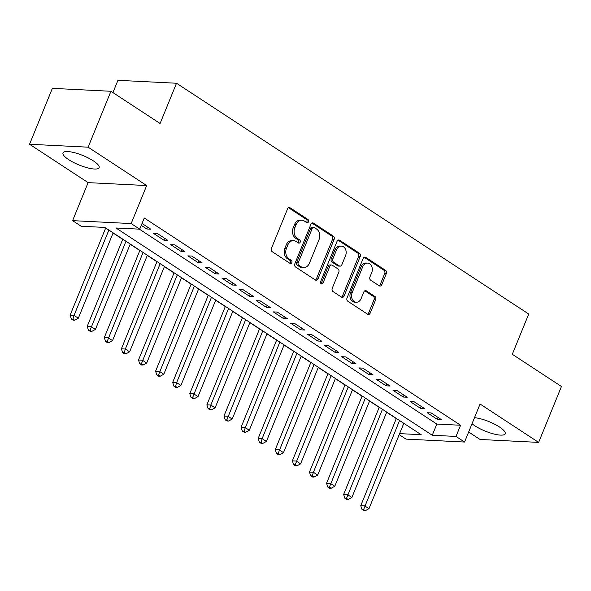 <?xml version="1.0" encoding="UTF-8"?>
<svg xmlns="http://www.w3.org/2000/svg" width="591" height="591" viewBox="0 0 591 591"><rect width="100%" height="100%" fill="white"/><g stroke="black" fill="none" stroke-linecap="round" stroke-linejoin="round"><path stroke-width="0.89" d="M308.495 221.795A1.721 1.33 92.9 0 0 307.948 219.483L290.122 207.803A2.453 1.899 92.9 0 0 289.346 207.544A2.453 1.899 92.9 0 0 287.544 208.896L271.424 248.405A2.453 1.899 92.9 0 0 272.207 251.7L290.033 263.387A1.721 1.33 92.9 0 0 290.58 263.564A1.721 1.33 92.9 0 0 291.836 262.618A1.721 1.33 92.9 0 0 291.289 260.313L288.984 258.799A7.86 6.08 92.9 0 1 286.48 248.257L287.824 244.962A7.86 6.08 92.9 0 1 293.587 240.633A7.86 6.08 92.9 0 1 296.061 241.46L298.366 242.967A1.721 1.33 92.9 0 0 298.906 243.152A1.721 1.33 92.9 0 0 300.169 242.207A1.721 1.33 92.9 0 0 299.622 239.902L297.31 238.387A7.86 6.08 92.9 0 1 294.806 227.845L296.15 224.55A7.86 6.08 92.9 0 1 301.912 220.221A7.86 6.08 92.9 0 1 304.387 221.049L306.699 222.556A1.721 1.33 92.9 0 0 307.239 222.741A1.721 1.33 92.9 0 0 308.495 221.795M306.434 222.386A1.721 1.33 92.9 0 0 306.914 221.714A1.721 1.33 92.9 0 0 306.367 219.409L288.541 207.729L290.122 207.803M289.775 263.209A1.721 1.33 92.9 0 0 290.255 262.537A1.721 1.33 92.9 0 0 289.708 260.232L287.396 258.718L288.984 258.799M298.1 242.798A1.721 1.33 92.9 0 0 298.588 242.125A1.721 1.33 92.9 0 0 298.034 239.82L295.729 238.306L297.31 238.387M472.024 423.747A19.518 5.105 -157.8 0 0 474.78 425.756A19.518 5.105 -157.8 0 0 493.507 433.905A19.518 5.105 -157.8 0 0 505.194 433.742A19.518 5.105 -157.8 0 0 499.469 426.99A19.518 5.105 -157.8 0 0 474.507 417.682M93.408 160.9A19.518 5.105 -157.8 0 0 74.68 152.751A19.518 5.105 -157.8 0 0 62.993 152.914A19.518 5.105 -157.8 0 0 68.711 159.666A19.518 5.105 -157.8 0 0 87.446 167.822A19.518 5.105 -157.8 0 0 99.133 167.659A19.518 5.105 -157.8 0 0 93.408 160.9M379.208 285.793A2.453 1.899 92.9 0 0 379.983 286.051A2.453 1.899 92.9 0 0 381.786 284.699L386.307 273.611A2.453 1.899 92.9 0 0 385.524 270.316L365.726 257.344A2.453 1.899 92.9 0 0 364.95 257.085A2.453 1.899 92.9 0 0 363.147 258.437L347.028 297.945A2.453 1.899 92.9 0 0 347.811 301.24L367.609 314.22A2.453 1.899 92.9 0 0 368.385 314.478A2.453 1.899 92.9 0 0 370.188 313.119L375.647 299.733A2.453 1.899 92.9 0 0 374.864 296.438L366.39 290.883A2.453 1.899 92.9 0 0 365.622 290.624A2.453 1.899 92.9 0 0 363.82 291.984L361.108 298.618A6.567 5.083 92.9 0 1 356.292 302.237A6.567 5.083 92.9 0 1 352.133 292.737L362.741 266.726A6.567 5.083 92.9 0 1 367.558 263.106A6.567 5.083 92.9 0 1 371.724 272.614L369.951 276.943A2.453 1.899 92.9 0 0 370.734 280.237L379.208 285.793A2.453 1.899 92.9 0 0 380.205 284.618L384.726 273.537A2.453 1.899 92.9 0 0 383.943 270.242L364.145 257.27M139.38 229.153L436.83 424.072L460.581 425.254L456.016 436.439L464.563 442.038L405.995 439.113L399.184 434.651M110.931 91.28L88.118 147.181L29.55 144.256L52.363 88.355L110.931 91.28L160.087 123.489L176.517 83.242L528.723 314.035L512.294 354.282L561.45 386.492L538.637 442.393L480.077 404.022L464.563 442.038M29.55 144.256L88.111 182.634L146.679 185.552L88.118 147.181M146.679 185.552L131.165 223.568L139.712 229.168L115.969 227.986L432.272 435.249L456.016 436.439M460.581 425.254L144.278 217.99L139.712 229.168M334.114 239.414A2.453 1.899 92.9 0 0 333.331 236.119L313.533 223.139A2.453 1.899 92.9 0 0 312.757 222.881A2.453 1.899 92.9 0 0 310.955 224.24L294.835 263.749A2.453 1.899 92.9 0 0 295.618 267.043L315.417 280.016A2.453 1.899 92.9 0 0 316.192 280.274A2.453 1.899 92.9 0 0 317.995 278.922L334.114 239.414L332.534 239.333A2.453 1.899 92.9 0 0 331.75 236.038L311.952 223.066M339.626 240.242L359.431 253.221A2.453 1.899 92.9 0 1 360.215 256.516L344.088 296.025A2.453 1.899 92.9 0 1 342.285 297.376A2.453 1.899 92.9 0 1 341.517 297.118L333.043 291.562A2.453 1.899 92.9 0 1 332.26 288.268L338.798 272.244A2.453 1.899 92.9 0 0 338.015 268.949L332.393 265.27A2.453 1.899 92.9 0 0 331.617 265.012A2.453 1.899 92.9 0 0 329.815 266.364L323.011 283.045A1.721 1.33 92.9 0 1 321.748 283.99A1.721 1.33 92.9 0 1 320.662 281.508L337.055 241.335A2.453 1.899 92.9 0 1 338.85 239.983A2.453 1.899 92.9 0 1 339.626 240.242L338.059 240.16L357.843 253.14L359.431 253.221M468.663 431.999L480.069 439.475L538.637 442.393M141.271 225.363L146.797 228.983L150.749 229.182L142.039 223.472M167.851 240.382L157.59 233.659L153.63 233.467L163.892 240.19L167.851 240.382M184.946 251.589L174.692 244.866L170.733 244.667L180.986 251.389L184.946 251.589M202.048 262.796L191.787 256.073L187.827 255.873L198.088 262.596L202.048 262.796M219.143 273.995L208.882 267.272L204.929 267.073L215.183 273.796L219.143 273.995M236.237 285.202L225.984 278.479L222.024 278.28L232.285 285.002L236.237 285.202M253.34 296.401L243.078 289.679L239.119 289.479L249.38 296.202L253.34 296.401M270.434 307.608L260.173 300.885L256.221 300.686L266.475 307.409L270.434 307.608M287.529 318.808L277.275 312.085L273.315 311.893L283.577 318.615L287.529 318.808M304.631 330.014L294.37 323.292L290.41 323.092L300.671 329.815L304.631 330.014M321.726 341.214L311.464 334.491L307.512 334.299L317.766 341.022L321.726 341.214M338.82 352.421L328.566 345.698L324.607 345.499L334.868 352.221L338.82 352.421M355.922 363.628L345.661 356.905L341.709 356.705L351.963 363.428L355.922 363.628M373.017 374.827L362.763 368.104L358.803 367.905L369.057 374.628L373.017 374.827M390.119 386.034L379.858 379.311L375.898 379.112L386.159 385.834L390.119 386.034M407.214 397.233L396.953 390.511L393 390.319L403.254 397.034L407.214 397.233M424.308 408.44L414.055 401.717L410.095 401.518L420.356 408.241L424.308 408.44M427.19 412.725L437.451 419.447L441.411 419.64L431.149 412.917L427.19 412.725M104.555 227.417L105.634 228.126M113.095 233.009L122.729 239.325M130.19 244.216L139.823 250.532M147.285 255.423L156.925 261.732M164.387 266.622L174.02 272.939M181.481 277.829L191.122 284.138M198.576 289.029L208.217 295.345M215.678 300.235L225.311 306.552M232.773 311.435L242.413 317.751M249.875 322.642L259.508 328.958M266.969 333.841L276.603 340.157M284.064 345.048L293.705 351.364M301.166 356.255L310.8 362.564M318.261 367.454L327.902 373.771M335.356 378.661L344.996 384.97M352.458 389.861L362.091 396.177M369.552 401.067L379.193 407.384M386.654 412.267L396.288 418.583M176.517 83.242L117.941 80.317L112.933 92.588M399.605 433.624L421.191 434.695L104.888 227.432L81.144 226.25L72.597 220.642L131.165 223.568M88.111 182.634L72.597 220.642M436.83 424.072L432.272 435.249M146.797 228.983L147.565 227.092M163.892 240.19L164.66 238.299M180.986 251.389L181.762 249.498M198.088 262.596L198.857 260.705M215.183 273.796L215.959 271.904M232.285 285.002L233.053 283.111M249.38 296.202L250.148 294.318M266.475 307.409L267.25 305.517M283.577 318.615L284.345 316.724M300.671 329.815L301.44 327.924M317.766 341.022L318.542 339.131M334.868 352.221L335.636 350.33M351.963 363.428L352.738 361.537M369.057 374.628L369.833 372.736M386.159 385.834L386.928 383.943M403.254 397.034L404.03 395.15M420.356 408.241L421.124 406.349M437.451 419.447L438.219 417.556M301.912 220.221L300.331 220.14A7.86 6.08 92.9 0 0 294.569 224.469L296.15 224.55M295.729 238.306A7.86 6.08 92.9 0 1 293.225 227.764L294.569 224.469M293.587 240.633L291.998 240.552A7.86 6.08 92.9 0 0 286.236 244.881L287.824 244.962M287.396 258.718A7.86 6.08 92.9 0 1 284.892 248.176L286.236 244.881M315.409 280.008A2.453 1.899 92.9 0 0 316.407 278.841L332.534 239.333M314.124 227.424A1.721 1.33 92.9 0 0 313.577 227.247A1.721 1.33 92.9 0 0 312.321 228.192L298.167 262.869A1.721 1.33 92.9 0 0 298.714 265.174L301.151 266.77A7.86 6.08 92.9 0 0 303.626 267.597A7.86 6.08 92.9 0 0 309.389 263.268L319.059 239.562A7.86 6.08 92.9 0 0 316.554 229.02L314.124 227.424M313.577 227.247L311.996 227.166A1.721 1.33 92.9 0 0 310.74 228.111L312.321 228.192M303.626 267.597L302.038 267.516A7.86 6.08 92.9 0 1 299.563 266.696L297.133 265.1A1.721 1.33 92.9 0 1 296.586 262.788L310.74 228.111M341.509 297.11A2.453 1.899 92.9 0 0 342.507 295.943L358.626 256.435A2.453 1.899 92.9 0 0 357.843 253.14M331.617 265.012L330.037 264.931A2.453 1.899 92.9 0 0 328.234 266.282L321.43 282.963L323.011 283.045M320.972 283.614A1.721 1.33 92.9 0 0 321.43 282.963M345.58 255.622A6.567 5.083 92.9 0 0 341.421 246.115A6.567 5.083 92.9 0 0 336.604 249.734L332.866 258.902A2.453 1.899 92.9 0 0 333.649 262.197L339.271 265.876A2.453 1.899 92.9 0 0 340.039 266.135A2.453 1.899 92.9 0 0 341.842 264.783L345.58 255.622M341.421 246.115L339.84 246.033A6.567 5.083 92.9 0 0 335.023 249.661L336.604 249.734M340.039 266.135L338.458 266.061A2.453 1.899 92.9 0 1 337.683 265.802L332.061 262.116A2.453 1.899 92.9 0 1 331.278 258.821L335.023 249.661M367.558 263.106L365.977 263.025A6.567 5.083 92.9 0 0 361.16 266.644L362.741 266.726M356.292 302.237L354.711 302.164A6.567 5.083 92.9 0 1 350.544 292.656L361.16 266.644M367.602 314.213A2.453 1.899 92.9 0 0 368.599 313.045L374.066 299.652A2.453 1.899 92.9 0 0 373.283 296.357L364.817 290.809L366.39 290.883M105.7 227.963L70.093 315.217L74.045 315.417L78.322 318.217L113.154 232.854M108.884 230.054L74.045 315.417L72.959 319.103L71.371 319.022L73.085 320.145L74.665 320.226L72.959 319.103M78.322 318.217L74.665 320.226M71.371 319.022L70.093 315.217M122.795 239.163L87.187 326.424L91.147 326.616L95.417 329.423L130.256 244.053M125.979 241.254L90.054 330.31L88.473 330.229L90.179 331.352L91.76 331.425L90.054 330.31M95.417 329.423L91.76 331.425M88.473 330.229L87.187 326.424M139.89 250.37L104.282 337.624L108.242 337.823L112.519 340.623L147.351 255.26M143.081 252.46L107.148 341.509L105.567 341.428L107.274 342.551L108.862 342.632L107.148 341.509M112.519 340.623L108.862 342.632M105.567 341.428L104.282 337.624M156.992 261.577L121.384 348.83L125.336 349.03L129.614 351.83L164.453 266.46M160.176 263.66L125.336 349.03L124.25 352.716L122.662 352.635L124.376 353.758L125.957 353.832L124.25 352.716M129.614 351.83L125.957 353.832M122.662 352.635L121.384 348.83M174.086 272.776L138.479 360.03L142.438 360.229L146.708 363.029L181.548 277.667M177.27 274.867L141.345 363.916L139.764 363.842L141.471 364.957L143.052 365.039L141.345 363.916M146.708 363.029L143.052 365.039M139.764 363.842L138.479 360.03M191.181 283.983L155.573 371.237L159.533 371.436L163.81 374.236L198.642 288.866M194.373 286.066L158.44 375.122L156.859 375.041L158.573 376.164L160.154 376.238L158.44 375.122M163.81 374.236L160.154 376.238M156.859 375.041L155.573 371.237M208.283 295.182L172.675 382.436L176.628 382.636L180.905 385.435L215.745 300.073M211.467 297.273L176.628 382.636L175.542 386.322L173.953 386.248L175.667 387.364L177.248 387.445L175.542 386.322M180.905 385.435L177.248 387.445M173.953 386.248L172.675 382.436M225.378 306.389L189.77 393.643L193.73 393.842L198 396.642L232.839 311.28M228.562 308.472L192.636 397.529L191.056 397.447L192.762 398.57L194.35 398.652L192.636 397.529M198 396.642L194.35 398.652M191.056 397.447L189.77 393.643M242.48 317.589L206.872 404.85L210.824 405.042L215.102 407.842L249.934 322.479M245.664 319.679L210.824 405.042L209.739 408.736L208.15 408.654L209.864 409.77L211.445 409.851L209.739 408.736M215.102 407.842L211.445 409.851M208.15 408.654L206.872 404.85M259.575 328.795L223.967 416.049L227.927 416.249L232.197 419.049L267.036 333.686M262.759 330.886L226.833 419.935L225.252 419.854L226.959 420.977L228.54 421.058L226.833 419.935M232.197 419.049L228.54 421.058M225.252 419.854L223.967 416.049M276.669 339.995L241.062 427.256L245.021 427.448L249.299 430.255L284.131 344.885M279.861 342.086L243.928 431.142L242.347 431.061L244.053 432.184L245.642 432.257L243.928 431.142M249.299 430.255L245.642 432.257M242.347 431.061L241.062 427.256M293.771 351.202L258.164 438.456L262.116 438.655L266.393 441.455L301.233 356.092M296.955 353.292L262.116 438.655L261.03 442.341L259.442 442.26L261.156 443.383L262.736 443.464L261.03 442.341M266.393 441.455L262.736 443.464M259.442 442.26L258.164 438.456M310.866 362.409L275.258 449.662L279.218 449.862L283.488 452.662L318.327 367.292M314.05 364.492L278.125 453.548L276.544 453.467L278.25 454.59L279.831 454.664L278.125 453.548M283.488 452.662L279.831 454.664M276.544 453.467L275.258 449.662M327.961 373.608L292.353 460.862L296.313 461.061L300.59 463.861L335.422 378.499M331.152 375.699L295.219 464.748L293.638 464.674L295.352 465.789L296.933 465.871L295.219 464.748M300.59 463.861L296.933 465.871M293.638 464.674L292.353 460.862M345.063 384.815L309.455 472.069L313.407 472.268L317.685 475.068L352.524 389.698M348.247 386.898L313.407 472.268L312.321 475.954L310.733 475.873L312.447 476.996L314.028 477.077L312.321 475.954M317.685 475.068L314.028 477.077M310.733 475.873L309.455 472.069M362.157 396.014L326.55 483.268L330.509 483.468L334.779 486.267L369.619 400.905M365.341 398.105L329.416 487.154L327.835 487.08L329.542 488.196L331.13 488.277L329.416 487.154M334.779 486.267L331.13 488.277M327.835 487.08L326.55 483.268M379.259 407.221L343.644 494.475L347.604 494.674L351.881 497.474L386.713 412.112M382.443 409.304L346.511 498.361L344.93 498.279L346.644 499.402L348.225 499.484L346.511 498.361M351.881 497.474L348.225 499.484M344.93 498.279L343.644 494.475M396.354 418.421L360.746 505.682L364.706 505.874L368.976 508.674L403.816 423.311M399.538 420.511L363.613 509.568L362.032 509.486L363.738 510.602L365.319 510.683L363.613 509.568M368.976 508.674L365.319 510.683M362.032 509.486L360.746 505.682M306.367 219.409L307.948 219.483M289.708 260.232L291.289 260.313M298.034 239.82L299.622 239.902M293.225 227.764L294.806 227.845M284.892 248.176L286.48 248.257M316.407 278.841L317.995 278.922M311.959 223.066L313.533 223.139M331.75 236.038L333.331 236.119M296.586 262.788L298.167 262.869M297.133 265.1L298.714 265.174M299.563 266.696L301.151 266.77M358.626 256.435L360.215 256.516M342.507 295.943L344.088 296.025M328.234 266.282L329.815 266.364M331.278 258.821L332.866 258.902M332.061 262.116L333.649 262.197M337.683 265.802L339.271 265.876M350.544 292.656L352.133 292.737M373.283 296.357L374.864 296.438M374.066 299.652L375.647 299.733M368.599 313.045L370.188 313.119M364.152 257.262L365.726 257.344M383.943 270.242L385.524 270.316M384.726 273.537L386.307 273.611M380.205 284.618L381.786 284.699"/></g></svg>
